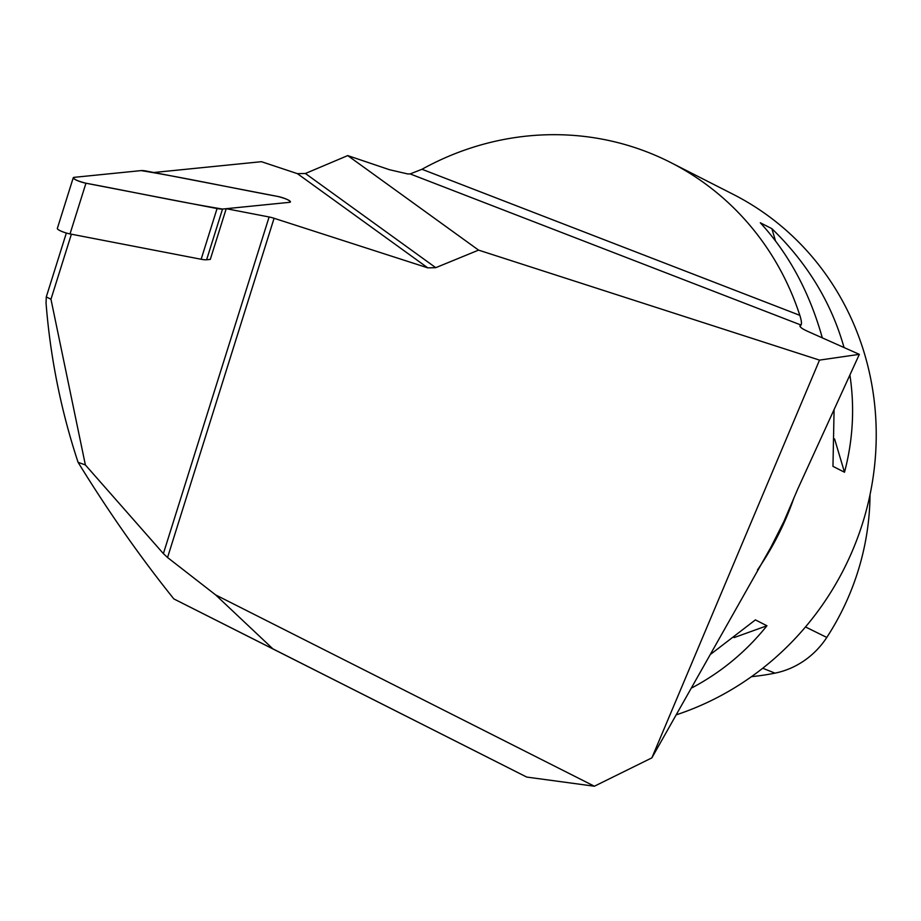 <?xml version="1.0" encoding="UTF-8"?>
<svg xmlns="http://www.w3.org/2000/svg" width="921" height="921" viewBox="0 0 921 921"><rect width="100%" height="100%" fill="white"/><g stroke="black" fill="none" stroke-linecap="round" stroke-linejoin="round"><path stroke-width="1.38" d="M226.221 208.687L210.299 259.4L206.615 259.768L222.537 209.055L289.505 202.332A9.026 1.669 -162.6 0 0 290.414 201.918A9.026 1.669 -162.6 0 1 289.505 202.332L226.221 208.687L269.105 216.976L163.385 553.613L85.377 464.944L50.966 299.256L71.389 234.199M272.881 648.856L526.72 777.071L594.379 786.223L215.629 594.908L272.881 648.856L173.85 598.915C140.453 557.355 108.528 511.823 78.078 462.319L85.377 464.944M66.347 233.025L46.28 296.919L46.05 303.159C50.379 357.774 61.062 410.835 78.078 462.319M173.85 598.915L526.72 777.071M46.28 296.919L50.966 299.256M594.379 786.223L651.861 757.868L819.517 360.111L859.339 354.355L797.736 489.063L783.748 521.827L770.946 547.166L651.861 757.868M478.575 250.121L435.748 267.677L305.392 173.493L347.735 155.591L478.575 250.121L819.517 360.111M73.254 177.741L57.332 228.454A9.026 1.669 17.4 0 0 61.304 231.229A9.026 1.669 17.4 0 0 70.019 233.934L85.941 183.221A9.026 1.669 -162.6 0 1 77.226 180.516A9.026 1.669 -162.6 0 1 73.254 177.741A9.026 1.669 -162.6 0 1 74.164 177.339L141.132 170.604A13.631 2.521 -162.6 0 1 146.6 171.11L277.728 196.438A9.026 1.669 -162.6 0 1 286.443 199.143A9.026 1.669 -162.6 0 1 290.414 201.918A9.026 1.669 -162.6 0 0 286.443 199.143A9.026 1.669 -162.6 0 0 277.728 196.438C232.472 188.057 184.2 177.649 141.12 170.604L74.164 177.339C72.598 178.778 76.524 180.746 85.941 183.221C131.196 191.603 179.434 201.998 222.548 209.055L289.505 202.332C291.071 200.882 287.145 198.913 277.728 196.438L153.819 172.503L261.449 161.693L297.402 173.655L427.793 267.861L435.748 267.677M427.793 267.861L274.078 218.277A9.095 1.681 17.4 0 0 269.105 216.976M215.629 594.908L167.553 557.516L274.078 218.277M163.385 553.613L167.553 557.516M859.339 354.355L808.454 331.698C802.272 328.958 799.497 326.932 800.13 325.631L801.051 325.055C801.846 323.605 801.443 320.37 799.831 315.339L421.991 169.268L410.144 173.919L407.784 173.954L389.525 169.729L347.735 155.591M305.392 173.493L297.402 173.655M421.991 169.268A284.071 268.587 117 0 1 670.661 162.499A284.071 268.587 117 0 1 799.831 315.339M676.866 714.627A284.071 268.587 -63 0 0 844.166 568.533A284.071 268.587 -63 0 0 733.3 194.389L670.661 162.499M692.201 687.699C721.258 672.261 746.171 651.619 766.94 625.762L755.404 619.891L711.139 653.898M834.069 410.547L832.964 466.36L844.499 472.231C852.961 440.215 854.792 407.934 849.968 375.423M844.027 347.505C831.398 302.698 807.337 263.072 771.856 228.65L760.309 222.778C788.848 253.874 809.513 292.222 822.303 337.834M799.877 326.241L800.13 325.631A284.071 268.587 117 0 1 800.556 327.174M751.467 676.67A253.528 239.725 -63 0 0 774.998 673.136A80.357 75.983 -63 0 0 826.793 637.436A253.528 239.725 -63 0 0 870.034 494.681M771.856 228.65L775.505 240.899M834.564 438.914L844.499 472.231M766.94 625.762L734.072 637.608M770.946 547.166L783.748 521.827M85.941 183.221L217.068 208.549L201.146 259.262A13.631 2.521 17.4 0 0 206.615 259.768M70.019 233.934L201.146 259.262M222.537 209.055A13.631 2.521 -162.6 0 1 217.068 208.549M794.098 497.444A284.071 268.587 117 0 1 757.442 569.995M774.998 673.136L762.738 668.243M826.793 637.436L805.495 626.948M410.144 173.919L801.051 325.055"/></g></svg>
